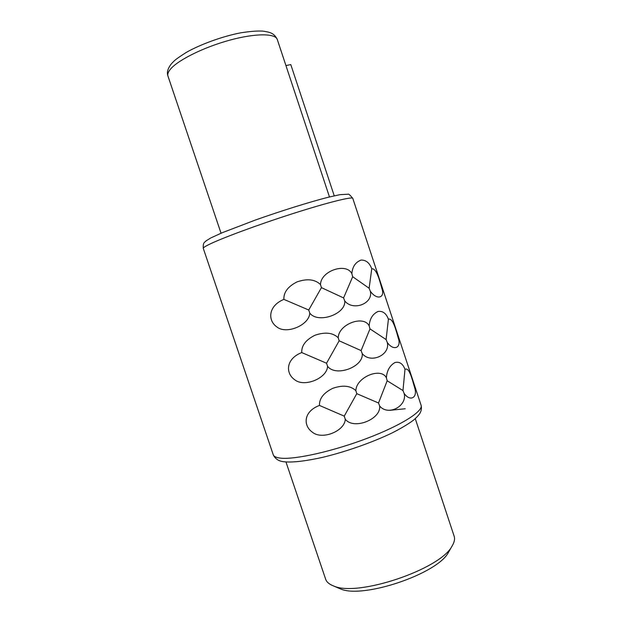 <?xml version="1.0" encoding="UTF-8"?>
<svg xmlns="http://www.w3.org/2000/svg" width="622" height="622" viewBox="0 0 622 622"><rect width="100%" height="100%" fill="white"/><g stroke="black" fill="none" stroke-linecap="round" stroke-linejoin="round"><path stroke-width="0.93" d="M338.407 588.039L340.273 588.816C362.408 599.219 437.725 573.811 448.478 552.336L449.271 550.944M285.957 461.936L325.64 579.168C326.589 581.99 329.124 584.198 333.229 585.815L333.641 585.971C357.463 597.26 440.586 569.223 452.07 546.046C454.379 542.291 455.071 538.994 454.138 536.18L415.278 418.668M386.379 377.787C381.061 366.957 356.165 377.134 355.854 390.663L356.787 393.672L344.23 416.126L319.483 405.443C303.614 411.329 302.875 425.37 312.221 432.08C321.955 440.454 345 431.054 345.257 419.189C353.529 430.253 381.302 419.306 379.645 405.972C388.089 416.445 407.488 406.026 404.144 393.431C410.201 402.107 418.101 397.683 414.555 387.428C412.005 378.456 409.113 366.918 404.984 369.382C402.885 363.714 399.549 361.429 394.978 362.525C389.745 365.549 386.876 370.634 386.379 377.787L387.179 380.773L378.518 402.994L356.787 393.672M319.483 405.443C319.203 398.57 323.588 392.879 332.646 388.369C342.753 384.847 350.497 385.617 355.854 390.663M369.165 325.881C363.753 314.771 338.5 324.132 338.22 337.769L339.161 340.802L326.534 363.217L301.74 352.565C285.91 358.731 285.265 373.099 294.571 379.638C304.259 387.825 327.289 378.145 327.561 366.28C335.833 377.321 363.839 366.786 362.229 353.591C370.72 364.158 390.554 354.843 387.273 342.427C393.407 351.306 401.734 348.095 398.298 338.197C395.864 329.582 392.847 317.64 388.408 319.226C386.262 313.426 382.825 310.829 378.083 311.443C372.671 313.993 369.701 318.806 369.165 325.881L369.981 328.898L361.102 350.598L339.161 340.802M301.74 352.565C301.429 345.607 305.814 339.845 314.88 335.281C325.034 331.783 332.809 332.607 338.22 337.769M351.865 273.688C346.353 262.282 320.742 270.827 320.486 284.573L321.434 287.636L308.73 310.013L283.889 299.384C268.105 305.837 267.553 320.54 276.829 326.9C286.47 334.893 309.476 324.933 309.764 313.068C318.044 324.085 346.275 313.978 344.712 300.908C353.257 311.575 373.527 303.38 370.3 291.143C376.512 300.224 385.275 298.249 381.955 288.709C379.645 280.452 376.489 268.09 371.746 268.79C369.554 262.857 366.008 259.949 361.087 260.074C355.504 262.157 352.425 266.69 351.865 273.688L352.69 276.728L343.585 297.915L321.434 287.636M283.889 299.384C283.562 292.34 287.932 286.509 297.013 281.898C307.206 278.407 315.027 279.301 320.486 284.573M404.984 369.382L402.978 390.569L387.179 380.773M402.978 390.569L404.144 393.431M378.518 402.994L379.645 405.972M344.23 416.126L345.257 419.189M388.408 319.226L386.099 339.558L369.981 328.898M386.099 339.558L387.273 342.427M361.102 350.598L362.229 353.591M326.534 363.217L327.561 366.28M371.746 268.79L369.126 288.266L352.69 276.728M369.126 288.266L370.3 291.143M343.585 297.915L344.712 300.908M308.73 310.013L309.764 313.068M334.239 195.813L290.785 64.579L285.933 65.582M405.202 408.763L389.753 410.326M280.639 458.142C294.983 459.782 332.949 451.339 367.066 438.354C401.244 425.401 423.473 411.165 421.102 405.28C421.763 407.939 421.436 410.512 420.107 412.985C418.956 414.936 416.787 417.3 413.614 420.075C408.755 423.769 401.68 428.014 392.373 432.811C372.733 442.289 346.182 451.65 323.036 457.248C306.016 461.042 293.257 462.566 284.744 461.819C279.107 461.47 275.274 459.114 273.245 454.752C273.851 456.548 276.316 457.675 280.639 458.142M273.245 454.752L203.293 248.403C203.091 247.828 204.786 246.631 208.386 244.811C220.274 238.755 256.987 225.094 292.146 213.836C327.359 202.547 352.542 196.311 352.791 198.387L421.102 405.28M221.043 233.219L167.971 76.109C167.326 74.166 168.228 71.763 170.692 68.902C178.46 59.798 204.226 47.078 229.852 40.127C255.51 33.129 275.484 33.269 277.303 39.528L329.466 196.941M339.884 588.669L333.229 585.815M448.478 552.336L452.07 546.046M203.293 248.403C202.795 241.709 205.206 242.253 206.1 240.846L210.57 238.086M211.177 237.767L222.295 232.69L255.354 220.04C281.245 210.881 309.398 202.072 328.012 197.306L339.993 194.655L347.947 194.243C348.475 193.652 350.085 195.036 352.791 198.387M167.971 76.109C166.603 72.549 167.738 68.451 171.377 63.833M171.672 63.491L174.005 61.104C175.614 59.487 179.696 56.594 186.242 52.442C199.849 44.652 222.248 36.356 240.714 32.826C249.842 31.388 257.158 30.812 262.647 31.1C266.434 31.574 269.31 32.251 271.285 33.137C273.812 34.233 275.818 36.371 277.303 39.528"/></g></svg>
